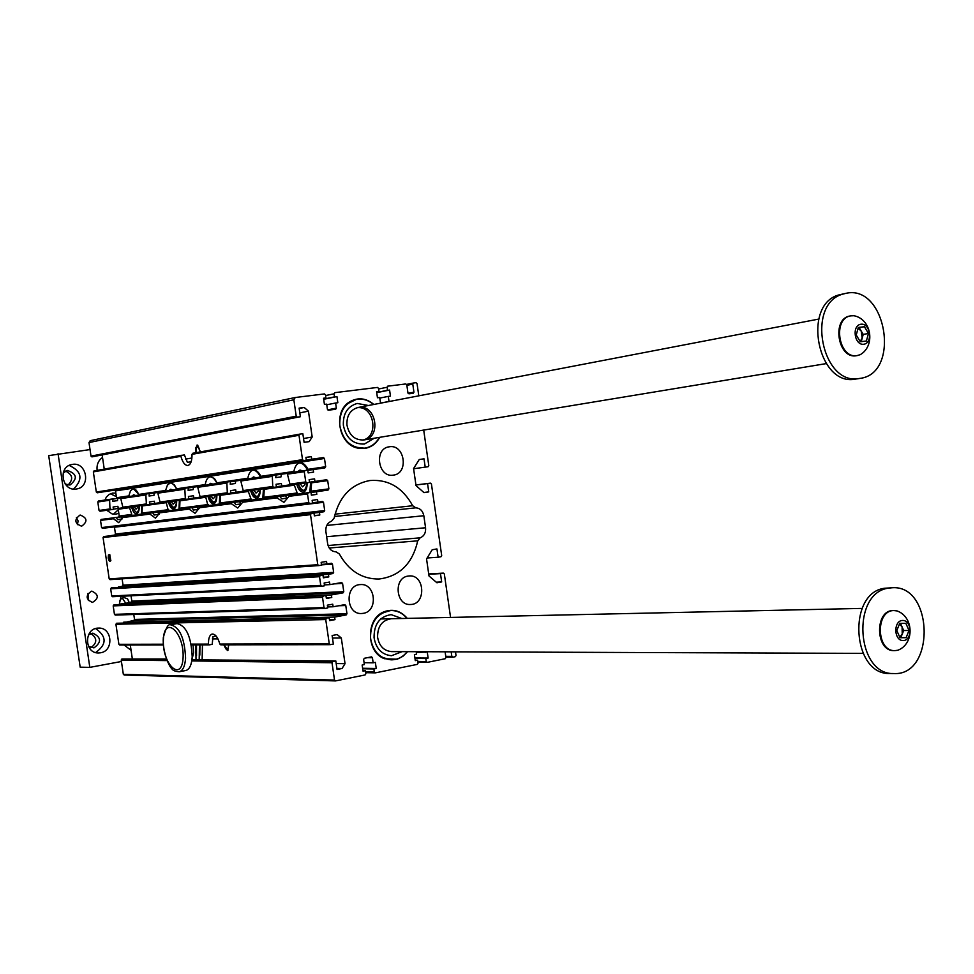 <?xml version="1.0" encoding="UTF-8"?>
<svg xmlns="http://www.w3.org/2000/svg" width="974" height="974" viewBox="0 0 974 974"><rect width="100%" height="100%" fill="white"/><g stroke="black" fill="none" stroke-linecap="round" stroke-linejoin="round"><path stroke-width="1.46" d="M202.142 659.41L202.446 644.885M335.811 660.944L191.939 659.812L332.755 661.553L335.811 660.944L337.053 669.491L342.069 668.493L345.039 663.671L336.188 663.55M345.039 663.671L341.314 637.994L332.487 638.055M217.957 638.871L212.393 638.92M223.74 644.873L227.417 650.51L228.866 644.837M341.314 637.994L337.138 634.561L332.122 635.511L333.364 644.058L330.162 644.666L220.769 644.849L330.003 644.654M216.118 636.034L212.977 636.619L212.21 644.338L209.227 644.873L208.473 644.094C208.375 638.36 209.58 635.011 212.076 634.062C215.254 633.879 217.847 637.203 219.844 644.058L220.769 644.849M219.844 644.058L329.261 643.79L325.742 619.549L115.918 624.261L116.576 623.263L329.188 617.857L329.589 620.633L334.983 619.634L334.606 617.066L346.22 614.923L133.864 620.401L134.522 619.415L133.791 614.497M119.668 645.031L163.303 644.958L119.668 645.031L118.889 644.313L115.918 624.261M329.261 643.79L330.162 644.666M297.277 417.116L91.921 456.879L91.008 456.124L296.218 416.202L297.277 417.116L300.382 416.726L299.128 408.118L304.217 407.473L308.441 411.162L312.179 437.009L309.16 441.636L304.095 442.318L302.841 433.722L299.712 434.136L298.994 435.293L192.012 454.334L192.803 453.263L299.675 434.148L192.767 453.275M96.329 492.04L302.524 459.655L303.584 460.568L97.242 492.795L96.329 492.04L93.346 471.903L93.979 470.941L184.403 454.895L187.385 462.321L191.123 461.81M413.378 383.038L406.633 384.401L413.439 383.026L412.781 384.121L413.938 392.157L413.268 393.265L408.946 393.813L407.948 392.912L406.791 384.852L405.793 383.951L387.482 386.203L387.25 390.343L389.588 390.063L390.464 396.126L388.297 396.394L389.04 401.544M389.588 390.063L376.707 392.644M387.25 390.343L376.682 392.473M296.218 416.202L293.844 399.79L295.232 397.514L324.464 393.922L325.511 394.847L325.949 397.94L323.563 398.427M325.949 397.94L323.538 398.232L324.427 404.417L326.667 404.137L327.41 409.275L328.457 410.188L335.653 409.275L336.347 408.143L335.604 403.017L337.832 402.737L336.943 396.576L334.532 396.868L334.094 393.788L325.608 395.541M289.96 484.115L305.763 481.935L306.81 482.836L290.958 485.015L289.96 484.115L287.415 474.155L287.878 473.047L305.032 470.515L304.278 471.684L287.415 474.155M305.763 481.935L304.278 471.684M303.584 460.568L306.311 460.191L305.909 457.39L311.339 456.636L311.717 459.217L323.429 457.573L324.476 458.474L325.669 466.716L324.926 467.885L313.214 469.553L313.591 472.134L308.161 472.914L307.76 470.125L287.878 473.047M313.214 469.553L307.784 470.357M290.958 485.015L309.537 482.447L309.135 479.646L314.565 478.855L314.943 481.436L326.643 479.732L327.69 480.62L328.883 488.863L328.128 490.032L316.44 491.773L316.806 494.354L311.388 495.169L310.986 492.369L290.301 495.096L308.259 492.783L307.504 493.952L289.108 496.302L290.301 495.096M310.986 492.369L308.259 492.783M316.806 494.354L311.376 495.048M316.44 491.773L310.998 492.467M327.69 480.62L311.583 482.824L311.035 491.176L309.89 492.381L303.097 493.392M101.588 527.579L308.77 502.645L309.805 503.546L102.489 528.322L101.588 527.579L100.529 520.396L101.199 519.422L113.824 517.791L113.483 518.74L118.706 522.685L123.467 516.561L150.227 513.115L149.899 514.089L155.487 518.156L160.588 511.776L189.382 508.075L189.053 509.085L195.043 513.286L200.534 506.638L231.593 502.645L231.276 503.692L237.729 508.026L243.646 501.099L277.249 496.777L276.945 497.86L283.909 502.341L289.108 496.302M277.249 496.777L279.915 496.375L281.705 498.919L287.038 498.116L285.358 495.766L296.851 494.062L297.192 492.978L294.343 485.186L264.258 489.289L263.796 497.3L262.7 498.457L256.089 499.443M272.732 486.501L273.816 487.365L244.182 491.432L243.208 490.567L240.809 480.998L241.272 479.926L273.341 475.19L272.318 476.371L272.732 486.501L243.208 490.567M247.457 479.013L247.822 478.258C248.772 473.303 250.61 470.564 253.337 470.016C256.065 469.797 258.585 471.903 260.91 476.323L260.983 477.017M293.491 472.22L293.88 471.44C294.939 466.266 296.948 463.393 299.907 462.808C302.853 462.565 305.568 464.744 308.052 469.334L307.894 470.345M241.272 479.926L276.019 474.813L275.739 477.625L281.072 476.858L281.316 474.253L275.983 475.044M290.252 484.76L281.766 486.002L281.352 483.494L276.019 484.273L276.482 486.976L244.182 491.432M279.915 496.375L243.646 501.099M281.766 486.002L276.433 486.732M281.316 474.253L287.391 473.388M287.038 498.116L281.608 498.81M285.358 495.766L279.964 496.46M231.593 502.645L234.186 502.255L235.854 504.715L241.053 503.935L239.482 501.671L250.659 500.003L251.012 498.968L248.333 491.468L220.514 495.267L220.136 502.961L219.089 504.069L212.649 505.031M227.307 492.759L228.366 493.599L200.973 497.349L200.035 496.533L197.746 487.317L198.209 486.282L227.855 481.911L226.869 483.043L227.307 492.759L200.035 496.533M204.869 485.308L205.222 484.577C206.074 479.817 207.766 477.187 210.287 476.676L214.463 478.526L217.397 483.457M198.209 486.282L230.461 481.533L230.217 484.236L235.404 483.494L235.623 480.998L230.424 481.765M243.5 491.188L236.098 492.272L235.708 489.861L230.521 490.616L230.96 493.221L200.973 497.349M234.186 502.255L200.534 506.638M236.098 492.272L230.911 492.978M235.623 480.998L240.797 480.255M241.053 503.935L235.769 504.605M239.482 501.671L234.235 502.341M189.382 508.075L191.902 507.697L193.473 510.059L198.513 509.317L197.052 507.125L207.937 505.506L205.77 497.276L179.971 500.806L179.666 508.221L178.656 509.28L172.386 510.206M185.316 498.554L186.326 499.358L160.941 502.84L160.028 502.048L157.849 493.173L158.312 492.174L185.791 488.12L184.853 489.204L185.316 498.554L160.028 502.048M165.361 491.139L167.431 485.101L170.353 482.861L174.249 484.662L177 489.423M158.312 492.174L188.323 487.755L188.116 490.36L193.169 489.63L193.351 487.231L188.299 487.974M200.315 497.13L193.863 498.067L193.485 495.754L188.432 496.484L188.859 498.992L160.941 502.84M191.902 507.697L160.588 511.776M193.863 498.067L188.81 498.761M193.351 487.231L197.746 486.598M198.513 509.317L193.388 509.962M197.052 507.125L191.951 507.783M150.227 513.115L152.687 512.75L154.16 515.027L159.066 514.296L157.703 512.19L168.307 510.619L166.286 502.669L142.289 505.944L142.046 513.091L141.072 514.126L134.96 515.027M123.747 507.941L147.342 504.702L123.747 507.941L122.846 507.174L120.776 498.615L121.239 497.653L146.782 493.879L145.881 494.926L146.356 503.935L147.342 504.702L149.813 504.349L149.399 501.939L154.318 501.22L154.683 503.448L149.765 504.13M128.617 496.557L130.516 490.75L133.231 488.607L139.44 494.962M121.239 497.653L149.253 493.526L149.071 496.022L153.989 495.316L154.148 493.002L149.229 493.733M152.687 512.75L123.467 516.561M160.308 502.633L154.683 503.448M123.126 507.746L118.244 508.452L117.891 506.297L113.106 507.004L113.495 509.329L99.981 511.204L99.056 510.461L97.802 501.987L98.459 501.013L112.911 498.895L112.765 501.306L117.55 500.612L117.684 498.384L112.899 499.09M154.148 493.002L157.861 492.479M113.824 517.791L101.199 519.422M116.223 517.438L117.598 519.653L122.03 518.996M159.066 514.296L154.075 514.929M157.703 512.19L152.735 512.823M118.244 508.452L113.447 509.122M417.785 661.443L426.247 661.529L425.821 658.521L428.122 658.059L427.257 652.032L416.312 652.422M416.215 651.703L416.568 654.163L414.425 654.601L415.289 660.64L417.603 660.177L418.041 663.197L417.335 664.378L375.343 672.864L365.7 672.669M335.567 680.911L124.246 675.031L123.333 674.325L334.52 680.071L335.567 680.911L365.128 674.933L365.859 673.74L365.42 670.672L363.034 671.147L362.145 665.023L364.349 664.585L363.619 659.471L364.349 658.278L371.557 656.866L372.421 657.73L373.164 662.819L364.081 662.71M166.359 658.996L121.872 659.008L166.566 659.544M342.069 668.493L336.894 668.408M123.333 674.325L121.214 660.007L121.872 659.008M373.846 404.454C366.005 397.976 357.945 397.1 349.642 401.848C332.621 411.625 338.599 444.887 357.933 448.137L364.702 448.43C371.252 447.346 376.244 443.645 379.702 437.338M325.876 531.463C325.499 526.301 327.41 522.855 331.623 521.139L334.143 518.083C339.171 496.643 351.103 484.115 369.925 480.523C388.395 479.171 402.652 487.572 412.684 505.737L415.825 507.831C420.111 508.197 422.789 510.826 423.836 515.733L425.565 527.762C425.942 532.778 424.128 536.138 420.135 537.843L417.736 540.838C412.465 563.666 399.559 576.389 379.02 579.019C362.024 579.177 348.802 570.825 339.342 553.962L336.067 551.856C331.574 551.54 328.774 548.861 327.666 543.833L325.876 531.463M363.29 613.34L361.598 613.523C345.685 614.655 344.577 584.631 360.514 584.583C375.66 583.109 378.387 611.282 363.29 613.34M407.972 576.097L409.238 575.951C424.993 574.441 426.308 604.635 410.468 604.489C395.773 605.718 393.338 577.923 407.972 576.097M393.447 475.117L393.301 475.129C377.973 477.917 373.712 448.515 389.198 446.81C404.697 443.718 409.153 473.474 393.447 475.117M373.164 662.819L375.355 662.381L376.244 668.493L373.87 668.968L374.308 672.023L375.343 672.864M425.127 652.458L425.017 651.728M426.247 661.529L427.245 662.369L417.907 662.259M445.106 651.813L445.934 657.56L445.228 658.728L427.245 662.369M445.751 656.33L451.826 656.366L451.181 651.825M451.826 656.366L452.813 657.194L445.873 657.146M455.503 651.85L456.027 655.514L455.333 656.683L452.813 657.194M423.702 430.07L428.791 465.596L428.097 466.716L425.212 467.143L424.019 458.827L419.246 459.509L413.573 468.543L416.032 485.636L424.007 492.625L428.755 491.894L427.562 483.579L430.447 483.141L431.433 484.017L441.697 555.594L441.003 556.738L438.13 557.238L436.936 548.934L432.2 549.75L426.551 558.93L428.998 575.975L436.936 582.769L441.672 581.916L440.479 573.625L443.353 573.114L444.339 573.966L450.56 617.431M413.487 383.013L416.044 382.697L417.042 383.598L418.796 395.834M380.627 403.163L379.629 397.489L377.449 397.757L376.573 391.67L378.923 391.378L378.484 388.334L377.474 387.433L334.837 392.656L334.094 393.788M302.524 459.655L298.994 435.293M308.77 502.645L307.504 493.952M102.489 528.322L309.829 503.546L312.544 503.132L312.143 500.344L317.561 499.516L317.938 502.097L322.467 501.415L323.49 502.316L324.683 510.559L323.94 511.727L319.435 512.434L319.801 515.015L314.395 515.855L313.981 513.067L311.266 513.481L310.511 514.662L103.061 537.514L103.731 536.54L311.266 513.481M318.668 565.602L110.038 579.64L109.198 578.909L317.78 564.713L310.511 514.662M317.78 564.713L318.754 565.602L321.542 565.139L321.14 562.351L326.534 561.438L326.911 564.007L321.432 564.384M118.499 587.152L122.383 586.165L123.041 585.179L333.644 572.359L332.451 564.129L331.477 563.24L326.911 564.007M333.644 572.359L332.901 573.54L122.383 586.165M321.639 586.263L112.558 596.721L111.73 595.991L110.671 588.82L111.328 587.833L322.978 575.05L323.38 577.826L328.786 576.9L328.408 574.319L332.901 573.54M320.276 575.512L319.521 576.705L110.671 588.82M111.73 595.991L320.775 585.374L319.521 576.705M320.775 585.374L321.737 586.263L324.537 585.776L324.135 582.988L329.529 582.05L329.906 584.619L324.403 584.899M121.032 604.306L131.161 602.127L131.819 601.141L343.773 591.668L342.58 583.45L341.631 582.574L329.906 584.619M343.773 591.668L343.031 592.849L131.161 602.127M324.817 608.458L115.261 615.081L114.445 614.351L113.191 605.901L113.861 604.915L325.973 595.686L326.375 598.462L331.769 597.5L331.391 594.931L343.031 592.849M323.271 596.161L322.516 597.354L113.191 605.901M114.445 614.351L324.001 607.581L322.516 597.354M324.001 607.581L324.939 608.458L327.751 607.959L327.349 605.171L332.743 604.197L333.108 606.765L327.605 606.948M134.522 619.415L346.963 613.73L345.782 605.524L344.857 604.647L333.108 606.765M346.963 613.73L346.22 614.923M116.576 623.263L329.188 617.857M326.485 618.356L325.742 619.549M332.755 661.553L332.012 662.758L191.781 660.92M334.52 680.071L332.012 662.758M407.278 618.38C400.704 610.759 392.985 608.543 384.109 611.757C365.713 618.429 365.968 652.312 384.499 658.716L397.209 659.228L402.883 656.33L407.595 651.667M132.294 658.594L130.285 645.019M123.759 622.739L133.864 620.401M113.861 604.915L325.973 595.686M131.819 601.141L131.027 595.796M111.328 587.833L322.978 575.05M123.041 585.179L122.091 578.824M109.198 578.909L103.061 537.514M313.981 513.067L103.731 536.54M319.435 512.434L110.866 535.615L114.81 535.018L115.468 534.044L324.683 510.559M323.49 502.316L114.457 527.226L115.468 534.044M122.152 518.618L121.093 516.902L131.429 515.368L112.57 517.912M118.572 517.024L119.23 516.05L131.794 514.418L129.542 507.685L118.231 509.232L119.23 516.05M118.231 509.232L117.671 508.538M116.101 498.615L116.527 497.726L128.933 495.888M324.476 458.474L115.516 490.908L116.527 497.726M115.516 490.908L114.603 490.166L323.429 457.573M111.158 490.653L114.603 490.166M97.242 492.795L306.311 460.191M93.979 470.941L181.493 455.284L180.896 456.319C182.613 462.37 184.914 465.426 187.812 465.487C190.685 464.659 192.085 460.946 192.012 454.334M102.173 455.065L104.242 469.103M91.921 456.879L300.382 416.726M91.008 456.124L88.999 442.573L90.217 440.674L295.098 397.55M108.187 558.029C108.942 561.158 109.819 562.022 110.829 560.647L109.672 554.669L108.455 554.924L108.187 558.029M98.459 501.013L110.512 499.236L109.636 500.246L109.904 507.466L111.097 509.682L99.969 511.204M378.923 391.378L376.597 391.852M388.297 396.394L379.714 398.086M335.604 403.017L326.765 404.77M336.943 396.576L323.685 399.279M334.532 396.868L323.66 399.097M117.684 498.384L120.8 497.933M311.717 459.217L306.299 460.069M311.339 456.636L305.921 457.488M122.03 518.984L117.525 519.556M121.093 516.902L116.259 517.523M314.943 481.436L309.501 482.191M319.801 515.015L314.358 515.599M317.938 502.097L312.484 502.754M312.179 437.009L303.535 438.519M191.915 458.011L185.681 459.107M200.486 451.887L197.077 445.021L195.664 452.752M308.441 411.162L299.809 412.854M304.217 407.473L299.176 408.483M425.212 467.143L413.597 468.738M428.755 491.894L423.824 492.479M427.562 483.579L415.947 485.015M430.447 483.141L415.935 484.942M425.821 658.521L414.973 658.424M399.596 658.29L398.963 658.278M428.122 658.059L414.9 657.949M417.603 660.177L415.216 660.153M365.42 670.672L362.961 670.623M365.591 671.853L374.308 672.023M373.87 668.968L362.693 668.773M376.244 668.493L362.608 668.261M334.983 619.634L329.468 619.756M334.606 617.066L123.686 622.191M331.769 597.5L326.266 597.719M331.391 594.931L120.971 603.868M328.786 576.9L323.295 577.217M328.408 574.319L118.451 586.823M443.353 573.114L428.706 573.929M440.479 573.625L428.755 574.27M438.13 557.238L427.136 557.98M441.672 581.916L436.242 582.184M131.429 515.368L131.794 514.418M364.495 448.186L354.646 447.09M346.927 403.966L356.301 399.425C362.559 398.329 368.306 400.034 373.541 404.514M390.878 659.824L381.504 657.182M381.114 613.352L390.428 610.54M109.989 555.01L109.039 557.919L110.866 560.537M197.783 445.155L195.494 448.028L195.871 452.715M200.254 451.924L198.221 446.116L195.835 448.393L196.224 452.654M223.947 644.849L227.989 650.182M224.288 644.849C225.25 648.915 226.528 650.328 228.135 649.086L228.659 644.837M379.397 437.387C376.049 443.389 371.252 446.969 365.007 448.113C351.395 448.539 342.982 441.003 339.78 425.48C339.317 411.576 344.82 402.883 356.301 399.425M343.359 425.175C342.97 413.573 347.572 406.328 357.178 403.455L368.44 405.501L357.178 403.455C347.572 406.328 342.97 413.573 343.359 425.175C346.026 438.142 353.051 444.424 364.422 444.034C353.051 444.424 346.026 438.142 343.359 425.175M374.284 438.227L364.422 444.034L374.284 438.227M357.008 407.741C373.943 405.147 379.556 436.669 362.778 440.078C379.556 436.669 373.943 405.147 357.008 407.741M346.927 424.883C346.622 415.569 350.311 409.774 358.018 407.497C375.988 403.285 382.125 437.703 363.826 439.956C354.706 440.285 349.069 435.268 346.927 424.883M407.278 651.667C402.993 657.024 397.696 659.751 391.365 659.836C379.848 658.655 372.896 651.436 370.522 638.189C370.412 621.96 377.218 612.743 390.951 610.528C397.246 610.503 402.591 613.121 406.962 618.393M374.065 637.678C373.967 624.139 379.665 616.457 391.134 614.631L401.812 618.502L391.134 614.631C379.665 616.457 373.967 624.139 374.065 637.678C376.049 648.745 381.857 654.759 391.487 655.721C381.857 654.759 376.049 648.745 374.065 637.678M402.128 651.643L391.487 655.721L402.128 651.643M391.585 651.606L391.56 651.606C383.841 650.851 379.178 646.042 377.583 637.179C377.522 626.319 382.088 620.182 391.28 618.734M141.461 513.968L141.814 505.469L141.461 513.968M139.258 494.987L136.177 490.153L132.866 488.68L136.177 490.153L139.258 494.987M133.669 494.755L132.038 496.058L133.669 494.755L135.617 495.523L133.681 494.755M131.551 506.87C132.805 511.447 134.461 513.748 136.518 513.785C138.454 513.164 139.355 510.51 139.245 505.823C139.355 510.51 138.454 513.164 136.518 513.785C134.461 513.748 132.805 511.447 131.551 506.87M136.019 509.207L134.254 506.504L136.019 509.207L137.784 507.357L137.699 506.03L137.784 507.357L136.019 509.207M191.975 659.593L193.607 652.714L193.059 644.898M196.018 659.337L195.786 644.898M195.823 644.898L196.091 646.091M196.517 655.478L196.492 644.898M199.195 659.374L199.439 645.47M199.828 655.137L199.95 644.885M185.474 670.562L186.058 670.453C189.613 669.223 191.659 664.694 192.207 656.866C191.269 636.765 186.217 625.673 177.049 623.616L170.876 624.711M121.433 661.492L89.815 667.373L80.172 667.166L48.7 455.625L90.034 449.574M68.022 485.064C73.598 479.269 72.746 474.594 65.453 471.063M90.874 647.686C97.351 642.913 97.351 638.177 90.886 633.49M110.926 499.175L107.103 499.735M129.213 602.468L127.57 598.9L124.1 597.561C120.606 598.279 119.12 600.544 119.644 604.367M125.585 603.076L122.298 598.036M80.087 515.039L80.136 515.027C87.356 517.876 87.843 521.601 81.621 526.203C74.499 523.379 73.987 519.653 80.087 515.039M77.372 524.694L78.115 520.98L76.422 517.571M91.398 591.218L91.921 591.169C98.849 594.578 99.031 598.328 92.457 602.419C85.773 599.351 85.42 595.625 91.398 591.218M88.342 600.556L88.001 593.434M89.815 667.373L58.063 453.714M100.541 652.787C114.177 650.936 112.29 627.232 98.569 628.108C83.947 627.743 83.898 653.481 98.532 652.97L100.541 652.787M76.228 489.021L76.483 488.985C91.434 487.122 86.662 461.116 71.979 464.488C57.576 466.583 61.934 491.663 76.228 489.021M102.514 457.415C98.301 460.495 96.511 464.817 97.12 470.381M106.75 510.266L112.193 513.98L115.772 514.223L118.816 513.249M115.845 493.148L112.68 493.075L109.112 494.427L106.324 497.154L104.936 500.052M121.068 596.295L119.278 604.379M124.136 645.019L131.064 650.315M113.434 514.223L118.304 509.743M116.369 496.655L110.427 493.733M73.549 489.07C83.289 479.208 81.853 471.331 69.203 465.426M65.185 484.005L69.97 485.04C77.883 478.611 76.983 473.741 67.279 470.43L63.164 473.035M95.622 652.543C106.897 644.471 106.897 636.485 95.635 628.571M88.427 646.273L93.954 647.88C101.734 642.183 101.357 637.276 92.822 633.161L88.439 634.926M859.701 378.436L855.708 379.056C817.819 387.335 801.432 304.156 839.247 294.83L845.529 293.43C886.303 283.312 901.303 373.931 859.701 378.436C821.788 386.739 805.364 303.352 843.216 294.026L845.529 293.43M863.731 344.248C873.13 343.152 870.379 322.991 860.992 324.22C851.532 325.267 854.32 345.575 863.731 344.248M866.397 340.997L860.273 341.777L856.231 335.007L858.313 327.459L864.437 326.716L868.467 333.473L866.397 340.997M857.01 355.607L860.286 354.658C875.809 345.587 871.426 318.924 853.869 315.722L850.777 315.868C832.161 318.352 838.565 359.089 857.01 355.607L857.388 355.559M850.399 315.941L850.01 316.002C831.406 318.498 837.81 359.211 856.243 355.741L856.633 355.68M858.228 327.788L864.437 326.716M859.202 327.666L863.22 334.411L868.467 333.473M863.22 334.411L861.223 341.655M860.091 341.472L862.185 338.161L861.211 331.038L858.094 328.275M893.889 673.545L889.822 673.484C852.043 675.25 847.027 592.74 884.599 588.259L892.16 587.748C933.518 584.558 935.466 675.98 893.889 673.545C856.085 675.323 851.045 592.618 888.653 588.126L892.16 587.748M903.105 640.575C912.504 640.6 912.127 620.341 902.74 620.45C893.304 620.353 893.682 640.758 903.105 640.575M906.112 637.678L900 637.726L896.798 630.543L899.733 623.336L905.844 623.323L909.022 630.482L906.112 637.678L899.988 637.714M897.882 650.23C914.525 643.911 913.989 616.968 897.115 610.942L894.095 610.576C875.236 609.907 876.064 651.582 894.899 650.632L897.821 650.242M893.694 610.588L893.316 610.588C874.469 609.919 875.285 651.582 894.132 650.632L894.522 650.62M899.708 623.397L905.844 623.323M900.512 623.397L903.689 630.531L909.022 630.482M903.689 630.531L900.767 637.714M899.745 637.166L902.228 634.123L902.094 626.964L899.489 623.932M106.336 559.624L105.131 551.442M174.955 500.916L175.028 502.304L173.129 504.228L171.254 501.427M215.011 495.425L215.084 496.862L213.026 498.871L211.029 495.973M258.207 489.508L258.268 490.993L256.028 493.1L253.897 490.092M304.911 483.104L304.972 484.65L302.537 486.854L300.248 483.737M178.96 509.183L179.399 500.307M176.72 489.459C174.65 485.015 172.386 482.848 169.939 482.946M172.812 490.032L170.742 489.24L168.965 490.604M168.38 501.817C169.707 506.565 171.461 508.952 173.676 508.964C175.746 508.306 176.732 505.555 176.635 500.685M219.284 504.021L219.832 494.768M217.007 483.506C214.828 478.94 212.429 476.7 209.812 476.773M212.807 484.127L210.579 483.323L208.667 484.735M207.973 496.399C209.361 501.318 211.248 503.777 213.623 503.789C215.851 503.095 216.934 500.222 216.861 495.169C215.558 503.972 213.05 504.313 209.313 496.204M262.797 498.432L263.443 488.79M260.472 477.09C258.171 472.378 255.614 470.065 252.802 470.125M255.931 477.759L253.544 476.931L251.462 478.417M250.635 490.543C252.108 495.656 254.117 498.213 256.686 498.201C259.096 497.458 260.277 494.475 260.228 489.228M309.854 492.381L310.609 482.033M307.492 470.162C305.045 465.292 302.305 462.894 299.286 462.942M302.561 470.88L299.992 470.028L297.74 471.586M296.753 484.224C298.312 489.545 300.479 492.187 303.255 492.162C305.86 491.371 307.163 488.254 307.151 482.787M209.106 644.861L191.391 644.898M191.184 644.131L208.473 644.094M118.889 644.313L163.255 644.204M386.812 387.311L378.582 388.991M328.128 490.032L309.89 492.381M311.035 491.176L328.883 488.863M276.945 497.86L242.489 502.255M263.796 497.3L297.192 492.978M296.851 494.062L262.7 498.457M260.91 476.323L293.88 471.44M272.318 476.371L240.809 480.998M231.276 503.692L199.439 507.758M220.136 502.961L251.012 498.968M250.659 500.003L219.089 504.069M217.348 482.787L247.822 478.258M226.869 483.043L197.746 487.317M189.053 509.085L159.529 512.86M179.666 508.221L208.302 504.508M207.937 505.506L178.656 509.28M176.951 488.765L205.222 484.577M184.853 489.204L157.849 493.173M149.899 514.089L122.456 517.596M142.046 513.091L168.672 509.646M168.307 510.619L141.072 514.126M122.846 507.174L146.356 503.935M139.416 494.342L165.702 490.446M145.881 494.926L120.776 498.615M308.052 469.334L325.669 466.716M372.421 657.73L367.344 657.681M166.992 660.603L121.214 660.007M293.844 399.79L88.999 442.573M113.483 518.74L100.529 520.396M109.636 500.246L97.802 501.987M99.056 510.461L110.135 508.927M180.896 456.319L93.346 471.903M408.082 393.301L413.938 392.157M412.781 384.121L406.864 385.314M380.566 403.078L389.028 401.458M417.736 540.838L329.236 548.009M420.135 537.843L328.055 545.513M425.565 527.762L326.643 536.723M423.836 515.733L326.789 525.424M415.825 507.831L334.459 516.5M412.684 505.737L335.019 514.15M327.654 409.835L336.347 408.143M323.94 511.727L114.81 535.018M345.782 605.524L338.672 605.755M342.58 583.45L334.094 583.889M332.451 564.129L321.505 564.871M132.768 506.699C135.63 513.773 137.784 514.029 139.27 507.478C137.784 514.029 135.63 513.773 132.768 506.699M138.125 512.519L137.48 512.762L138.125 512.519M183.088 657.669C184.378 632.236 164.326 614.411 163.376 639.638C162.061 664.365 181.834 682.957 183.088 657.669M186.058 670.453L179.472 671.707C175.15 671.561 172.52 670.416 171.582 668.31C170 667.945 162.171 652.434 163.328 637.446C165.872 628.023 168.246 623.798 170.462 624.784C179.581 626.866 184.622 637.97 185.584 658.12C185.036 665.948 183.002 670.489 179.472 671.707L178.985 671.816M169.659 501.647C172.958 509.268 175.296 509.195 176.659 501.427M171.278 490.263L172.775 490.044M175.43 507.588L172.471 506.894M211.09 484.382L212.722 484.139M215.546 502.292L212.186 501.537M252.047 490.348C256.028 498.761 258.731 498.396 260.18 489.24M254.019 478.051L255.772 477.784M258.816 496.557L257.733 497.057L254.969 495.766M298.251 484.017C302.488 492.759 305.422 492.357 307.053 482.812M300.43 471.197L302.33 470.917M305.629 490.348L304.326 490.969L301.209 489.484M209.227 644.873L191.342 644.91M324.939 608.458L115.261 615.081M321.737 586.263L112.558 596.721M318.754 565.602L110.038 579.64M295.232 397.514L90.217 440.674M363.813 439.956L826.171 363.619M358.018 407.497L818.72 319.082M391.56 651.606L863.025 653.371M380.676 618.965L862.124 608.409M850.01 316.002L850.777 315.868M894.132 650.632L894.899 650.632M893.316 610.588L894.095 610.576M172.629 489.885L171.18 490.275M175.283 507.807L174.675 507.904C172.702 506.456 173.092 510.461 169.61 501.659M212.612 483.981L211.005 484.395M215.364 502.572L214.645 502.681C212.539 501.16 212.941 505.36 209.252 496.216M255.724 477.601L253.934 478.064M258.573 496.935L257.733 497.057C255.444 495.401 255.955 499.954 251.986 490.36M302.354 470.71L300.345 471.209M305.3 490.823L301.818 490.263C300.284 487.852 301.83 492.71 298.178 484.029"/></g></svg>
